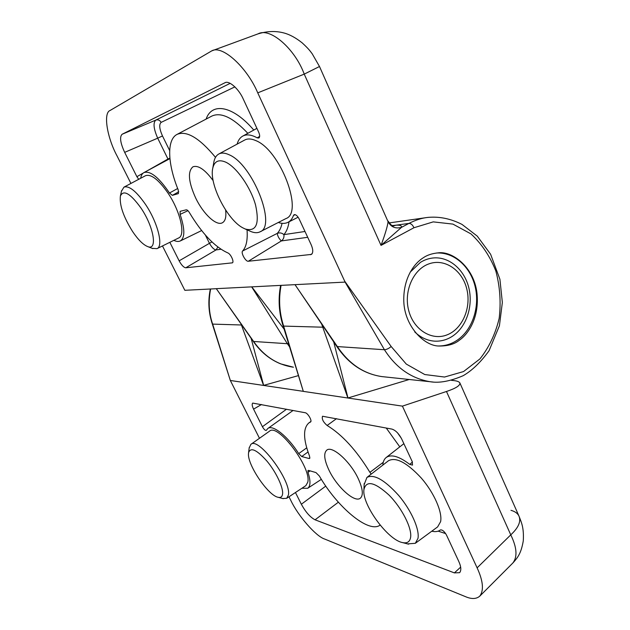 <?xml version="1.0" encoding="UTF-8"?>
<svg xmlns="http://www.w3.org/2000/svg" width="630" height="630" viewBox="0 0 630 630"><rect width="100%" height="100%" fill="white"/><g stroke="black" fill="none" stroke-linecap="round" stroke-linejoin="round"><path stroke-width="0.94" d="M436.425 253.032C453.97 251.898 470.508 266.687 475.201 286.831C479.981 306.952 472.453 329.805 457.349 340.098C451.576 344.004 445.339 345.964 438.653 345.972M414.713 331.884C420.509 337.475 427.045 340.554 434.322 341.129C440.937 341.531 447.103 339.814 452.828 335.979C466.397 326.797 473.201 306.314 468.933 288.257C464.735 270.183 449.907 256.914 434.18 257.891C429.353 258.198 424.77 259.686 420.423 262.363L410.154 272.199M423.218 257.812C415.115 262.749 403.161 276.995 403.791 301.321C404.547 326.285 424.337 346.264 439.212 346.02C447.93 346.067 454.647 344.114 459.372 340.184C467.696 334.648 479.698 318.158 476.934 292.777C473.791 266.781 451.797 250.48 437.708 252.913C431.802 253.551 426.967 255.181 423.218 257.812M225.603 209.995C226.43 216.775 225.382 221.028 222.453 222.736C216.46 226.327 203.356 214.058 195.749 198.182C188.425 181.976 187.48 171.518 192.938 166.808C198.206 164.965 204.947 169.58 213.153 180.629M433.109 382.04L430.077 381.709C411.248 378.488 396.034 367.825 384.426 349.729L345.106 282.098L257.749 92.862C247.007 67.268 222.122 44.62 211.743 50.88L110.163 110.431C103.021 112.762 107.092 137.513 116.96 155.752L130.93 183.432M344.823 281.358L391.167 346.516L406.279 364.077L424.77 374.543L444.544 377.031L463.546 371.558L479.91 358.935C489.03 347.429 495.456 333.908 499.173 318.37C501.102 302.305 499.976 286.477 495.802 270.9C489.927 256.134 481.651 243.802 470.964 233.895L452.907 224.099L433.243 221.878L413.957 227.737L381.032 245.393C385.245 233.935 387.584 226.044 388.064 221.705L319.505 66.52L312.189 53.755C310.196 51.203 309.298 49.439 302.211 42.895C295.785 37.8 289.745 34.508 284.075 33.012C275.924 30.791 267.277 31.067 258.127 33.847M216.271 288.666L294.99 284.658L337.538 346.823C349.122 363.975 363.888 373.897 381.819 376.59L384.796 376.905M162.469 245.952L184.842 290.304L216.318 288.697L253.74 341.618C264.072 356.281 277.302 364.809 293.423 367.211L280.555 363.833C269.616 359.328 260.544 351.863 253.331 341.452L287.359 343.704L251.685 286.894M392.553 225.579L395.916 225.193L393.545 225.934M211.743 50.88L258.127 33.839C270.073 27.09 294.958 48.801 304.235 74.12L381.032 245.393L401.538 227.335C401.861 225.65 399.987 224.934 395.916 225.193L408.941 223.406C415.603 220.035 421.824 218.043 427.597 217.437L428.495 217.334M294.99 284.658L345.106 282.098M220.957 249.244L216.059 249.913L185.771 267.797L232.391 262.836C234.423 261.954 230.667 253.811 227.792 252.898C214.861 247.039 202.08 233.628 189.441 212.657C188.228 210.703 187.165 209.758 186.252 209.814L180.117 211.326L180.101 214.405C184.999 229.044 185.055 237.896 180.282 240.959C178.558 241.77 176.408 241.573 173.825 240.353M185.771 267.797C183.739 267.514 181.527 265.191 179.14 260.828L211.916 241.904M169.84 242.314L179.14 260.828M247.031 229.8C247.787 239.873 246.314 246.944 242.613 251.008C240.644 252.725 245.692 261.804 248.299 261.253L311.464 254.41C313.299 252.63 313.173 249.346 311.086 244.55L299.195 219.043C297.47 215.814 295.777 214.365 294.123 214.68L293.47 215.476C292.265 218.791 290.438 221.075 287.981 222.335C285.248 223.681 282.019 223.729 278.287 222.484M237.108 144.128C238.195 140.269 240.085 137.584 242.778 136.08C246.574 134.072 251.378 134.655 257.19 137.844L258.891 138.017C259.985 137.049 259.914 135.088 258.678 132.143L243.393 99.343C239.046 89.074 228.997 80.073 224.91 82.774L122.11 134.261L155.799 120.094L230.178 83.349M178.778 191.796L172.344 195.363L178.4 193.607L178.243 189.953C167.69 164.217 166.462 139.702 177.054 134.395C186.637 130.347 199.45 137.994 215.491 157.35M172.344 195.363L169.486 193.001L177.668 188.512M140.71 178.243C141.159 175.416 142.222 173.534 143.916 172.596C150.294 170.502 158.823 177.306 169.486 193.001M138.702 179.306L136.891 176.691L143.105 173.148M146.719 171.092L167.966 159.036L157.705 138.175L124.669 152.365L136.891 176.691M124.669 152.365C120.322 142.923 119.472 136.891 122.11 134.261M257.19 137.844L259.662 136.387M307.716 237.305L281.366 240.928C279.09 238.809 277.712 236.297 277.224 233.399C279.704 232.454 281.925 232.872 283.894 234.636L304.999 231.486M295.186 214.657L293.47 215.476M187.953 210.68L180.101 214.405M217.878 247.039L216.059 249.913C213.987 249.669 211.751 247.409 209.357 243.133L205.372 235.037M162.485 135.946L157.705 138.175C153.594 128.803 152.964 122.771 155.799 120.094C158.036 119.416 159.807 120.18 161.13 122.385C158.91 124.401 159.366 128.914 162.485 135.946L169.675 150.594M257.749 92.862L304.235 74.12L319.497 66.504M251.787 286.894L284.209 329.238M393.065 225.997L392.655 226.02M413.957 227.737C412.619 224.855 410.949 223.406 408.941 223.406L401.538 227.335C395.545 228.973 391.049 227.091 388.064 221.705M248.299 261.253L281.366 240.928C283.437 239.392 284.28 237.297 283.894 234.636C286.5 231.651 288.225 227.375 289.044 221.791M329.017 470.232C324.19 459.931 323.442 453.222 326.781 450.119C332.136 445.331 350.185 461.333 358.171 478.485C362.833 488.683 363.557 495.259 360.329 498.22C354.651 503.087 336.845 486.848 329.017 470.232M210.633 288.989C208.199 301.605 208.884 313.346 212.68 324.214L230.344 380.504L259.473 438.283M288.997 496.786L290.855 500.48C297.966 515.71 315.984 536.437 324.678 539.052L465.562 596.681C471.539 599.24 476.248 599.091 479.698 596.224C484.037 590.499 483.171 581.033 477.115 567.843L510.772 534.862C518.529 527.656 521.246 521.356 518.907 515.938C517.529 513.269 514.891 511.395 510.977 510.331M281.082 285.406C278.491 299.297 279.35 312.913 283.681 326.245L303.306 391.34L230.344 380.481M479.698 596.224L512.851 562.999C517.616 556.873 516.923 547.494 510.772 534.862L446.481 391.482L402.412 406.13L303.274 391.372M347.894 397.995L321.505 323.662M402.412 406.13L477.115 567.843M263.568 385.41L240.928 323.631M382.82 465.129C383.072 461.64 384.198 459.097 386.19 457.506C391.214 454.009 399.058 456.301 409.72 464.373L412.5 465.113L412.256 461.656L401.656 438.921C398.822 433.574 395.593 430.298 391.962 429.101L322.521 416.249C321.647 418.966 323.174 422.037 327.12 425.47C342.169 434.653 356.438 450.277 369.928 472.35L383.268 462.294M371.196 474.122L369.928 472.35M261.521 404.499L253.575 409.13L262.411 426.715L286.524 409.216M253.575 409.13C252.079 406.035 251.787 404.019 252.717 403.09L305.211 412.737C307.842 413.012 312.441 420.974 310.551 421.982L308.85 422.943L310.881 421.47M308.023 451.97L301.731 456.529L309.039 458.522L309.669 458.451L309.574 456.215C303.172 439.354 302.928 428.266 308.85 422.943M301.731 456.529L298.707 453.608L306.731 447.843M262.411 426.715C263.915 429.337 265.198 430.573 266.269 430.4L267.805 428.51C272.703 424.321 287.831 436.299 298.707 453.608M295.454 492.518L301.345 504.244L325.789 486.092M310.18 470.878L307.968 472.287C310.708 480.784 310.621 486.116 307.692 488.281L301.872 488.266M307.968 472.287L308.023 470.452L308.613 470.413L315.984 472.587L319.323 475.965C337.207 507.119 368.739 533.815 380.118 525.105L380.126 525.097M440.425 529.924L440.134 530.137C438.023 531.641 435.228 532.003 431.755 531.216M440.37 529.964L440.394 529.94C442.291 529.617 444.308 531.303 446.449 534.988L458.64 561.125C461.144 566.527 461.475 570.37 459.632 572.67L454.38 572.89L460.656 567.134M338.365 502.197L315.063 519.805L454.38 572.89M315.063 519.805C310.228 517.293 305.652 512.103 301.345 504.244M451.419 380.331L453.167 380.512C456.742 380.843 458.963 381.615 459.829 382.827C460.467 385.395 456.018 388.277 446.481 391.482M409.72 464.373L412.43 462.05M333.624 341.578L347.973 397.971L409.209 379.496M251.079 338.145L263.647 385.387L298.313 375.637M323.954 327.23L283.177 326.08L303.298 391.325M410.602 537.453C412.201 528.287 401.838 507.898 388.93 495.015C374.448 481.871 366.109 480.115 363.912 489.731L363.912 489.762C361.919 504.473 387.757 540.012 402.594 542.595C407.137 543.548 409.807 541.839 410.602 537.453M364.132 484.651L366.928 477.43C373.936 473.847 384.489 479.816 398.585 495.337C411.091 510.04 419.635 529.129 418.005 538.303L415.312 543.304L407.5 543.887M415.312 543.304L437.63 526.9L440.606 521.664C442.575 512.166 434.101 492.81 421.328 478.091C406.917 462.585 395.971 456.797 388.489 460.727L366.928 477.43M282.571 494.085C283.468 487.707 276.224 472.264 267.081 461.27C256.796 449.757 250.63 446.89 248.582 452.671L248.496 453.513C247.18 464.586 268.215 495.708 278.184 497.306C280.72 497.865 282.185 496.794 282.571 494.085M249.181 447.985L250.874 444.363C258.355 436.44 291.572 480.879 288.414 494.991L286.697 498.306L282.72 498.535M286.697 498.306L305.873 485.628L307.794 482.147C311.559 467.507 277.68 422.746 269.538 431.172L250.874 444.363M132.552 231.478C138.072 239.66 143.081 244.684 147.585 246.535C157.752 251.118 154.074 227.225 140.97 208.042C130.363 193.418 123.496 189.417 120.393 196.04C119.361 204.994 123.417 216.807 132.552 231.478M121.44 191.284L123.945 187.141C129.071 185.44 136.222 191.15 145.404 204.262C157.776 222.453 163.706 246.306 156.98 248.661L152.137 248.338M156.98 248.661L178.636 237.975C185.85 235.392 180.306 211.058 167.737 192.709C158.413 179.487 151.003 173.817 145.506 175.699L123.945 187.141M225.894 162.233C218.854 159.146 214.491 161.075 212.806 168.021C208.806 183.669 227.162 219.846 242.897 227.879L245.212 228.989C256.229 231.966 259.678 223.996 255.567 205.073C250.756 187.488 236.762 167.344 225.894 162.233M213.657 163.178L213.932 161.642C214.736 157.91 216.358 155.366 218.791 154.011C221.508 152.578 224.934 152.822 229.06 154.736C252.717 164.288 276.964 226.477 259.993 231.848C257.536 233.068 254.552 232.982 251.055 231.588L249.645 230.966M259.993 231.848L285.902 218.594C303.983 212.688 280.224 149.664 255.536 140.49C251.236 138.639 247.629 138.482 244.723 140.018L218.791 154.011M429.282 263.75C413.501 268.947 403.57 290.997 408.649 310.338C413.493 329.773 431.763 341.058 447.079 334.869C462.475 328.962 471.484 307.661 466.798 289.02C462.341 270.301 444.993 258.261 429.282 263.75M295.045 284.689L336.861 346.539L384.426 349.729C386.505 349.618 388.757 348.548 391.167 346.516M289.784 347.138L287.359 343.704L288.674 343.452M247.834 133.316C233.029 117.621 221.02 111.88 211.814 116.085L177.054 134.395M225.209 82.664L224.642 82.9M206.136 119.07C211.822 102.091 232.824 105.541 253.788 130.064M234.903 86.861L161.13 122.385M310.488 254.74L312.204 253.638M282.067 223.319C281.122 227.698 279.507 231.052 277.224 233.399L242.613 251.008M232.675 262.568L232.029 262.954M168.249 159.516L167.966 159.036L169.872 158.122M393.262 225.485L392.813 225.69M241.896 325.001L212.357 324.103C208.53 312.661 207.861 300.967 210.341 289.005M445.67 533.594L438.189 531.145M309.039 458.522L309.928 457.845M399.798 446.859L386.229 428.014M336.53 418.643L327.12 425.47M397.53 432.841L401.349 438.283M336.861 346.539C348.524 363.809 363.51 373.826 381.835 376.59L430.077 381.709C439.118 383.292 450.151 381.284 463.176 375.693C472.083 370.558 480.714 362.242 489.061 350.729L499.425 325.718L502.346 302.495L499.913 279.263L490.605 254.252L477.249 236.116L462.01 224.414C450.663 218.641 439.22 216.31 427.683 217.429M389.198 222.918L425.833 217.689M242.778 136.08L256.914 128.355M143.916 172.596L169.919 158.618M287.981 222.335L298.132 217.2M180.282 240.959L201.647 230.556M388.111 221.114C392.553 227.406 391.742 224.524 393.6 225.965M216.318 288.697L253.331 341.452M436.551 253.016L437.708 252.913M307.692 488.281L321.363 479.335M267.805 428.51L293.076 410.453M386.19 457.506L403.869 443.67M459.947 383.095L518.907 515.938C521.624 522.805 524.002 527.869 523.286 540.816C521.073 553.849 517.451 557.786 513.056 562.795M212.357 324.103L230.344 380.504M283.177 326.08C278.862 312.803 278.011 299.25 280.61 285.429M363.912 489.731L364.187 483.549M402.594 542.595L408.618 544.186M248.582 452.671L249.252 447.418M278.184 497.306L283.272 498.684M147.585 246.535L152.791 248.606M120.393 196.04L121.598 190.599M212.806 168.021L213.932 161.642M245.212 228.989L251.055 231.588"/></g></svg>
